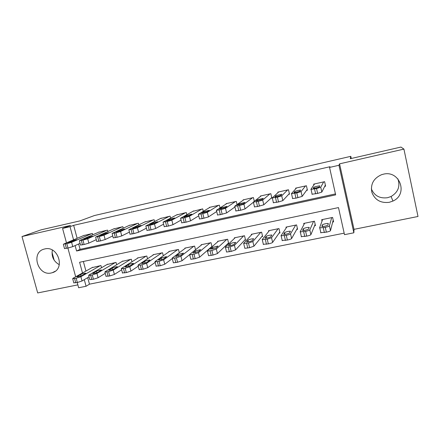 <?xml version="1.0" encoding="UTF-8"?>
<svg xmlns="http://www.w3.org/2000/svg" width="440" height="440" viewBox="0 0 440 440"><rect width="100%" height="100%" fill="white"/><g stroke="black" fill="none" stroke-linecap="round" stroke-linejoin="round"><path stroke-width="0.66" d="M51.343 272.954L52.338 272.69C65.687 269.159 58.135 245.35 44.748 248.958L44.275 249.073C30.52 252.219 37.758 276.425 51.343 272.954M371.333 188.837C374.336 195.767 379.753 198.721 387.591 197.709L391.083 196.499C398.118 192.253 400.389 186.368 397.887 178.844M389.246 202.323L392.948 201.053C408.54 194.304 399.751 169.796 383.251 174.224L381.469 174.73C373.588 178.327 370.381 184.184 371.85 192.302C374.869 199.969 380.666 203.313 389.246 202.323M87.709 277.646L89.463 284.174L86.075 286.264L78.639 287.749L77.226 282.53M351.269 158.482L350.801 156.332L94.468 215.529L79.783 220.935L41.14 229.823L22 236.549L37.692 292.941L77.858 284.867M339.57 163.84L354.013 229.345L418 216.48L403.925 149.105L339.57 163.84L338.959 165.275L353.854 232.799L344.504 234.663L338.486 207.592L79.607 262.268L82.495 272.987M354.013 229.345L353.854 232.799M89.463 284.174L344.168 233.156M350.801 156.332L350.29 158.708L400.95 147.059L403.925 149.105M92.763 234.784L92.417 233.475L83.49 235.615M107.894 231.512L107.525 230.109L98.478 232.282M123.239 228.206L122.843 226.694L113.669 228.905M138.793 224.868L138.369 223.229L129.074 225.478M154.572 221.507L154.115 219.714L144.689 222.013M170.583 218.125L170.088 216.156L160.529 218.499M186.824 214.726L186.28 212.542L176.594 214.935M203.308 211.321L202.708 208.879L192.885 211.327M220.044 207.933L219.368 205.161L209.341 207.399L209.407 207.674M237.039 204.584L236.275 201.394L226.1 203.66L226.177 203.973M254.309 201.316L253.424 197.571L243.106 199.87L243.188 200.228M270.974 198.264L271.849 198.072L270.826 193.688L260.353 196.026L260.453 196.444M288.618 194.365L289.504 194.167L288.486 189.75L277.86 192.121L277.976 192.627M306.52 190.405L307.423 190.207L306.411 185.752L295.625 188.155L295.774 188.793M332.679 222.057L333.591 221.87L332.602 217.437L321.684 219.703L322.009 221.133M314.556 225.792L315.458 225.605L314.457 221.205L303.705 223.438L303.947 224.505M296.703 229.466L297.589 229.279L296.582 224.917L285.984 227.117L286.182 227.964M279.109 233.085L279.978 232.903L278.971 228.575L268.527 230.742L268.686 231.446M261.767 236.654L262.625 236.478L261.613 232.177L251.317 234.316L251.46 234.911M244.673 240.169L245.526 239.993L244.503 235.73L234.355 237.837L234.482 238.359M227.827 243.639L228.668 243.463L227.639 239.234L217.635 241.313L217.745 241.769M211.222 247.055L211.855 246.923M83.364 261.476L85.938 271.057M212.02 246.78L211.013 242.688L201.152 244.734L201.256 245.141M195.536 249.744L194.623 246.092L184.905 248.111L184.993 248.479M179.295 252.747L178.464 249.447L168.878 251.438L168.96 251.774M163.295 255.756L162.531 252.758L153.076 254.722L153.153 255.024M147.521 258.77L146.817 256.02L137.489 257.956L137.561 258.242M131.972 261.773L131.312 259.237L122.188 261.41M116.644 264.764L116.028 262.416L107.019 264.545M101.525 267.729L100.947 265.546L92.054 267.63M75.114 245.581L76.571 250.998L335.659 194.871L329.555 167.426L329.967 166.732L73.651 225.341L77.138 238.321M78.661 243.991L80.102 249.337L335.445 193.919M324.698 186.389L325.611 186.186L324.605 181.693L313.659 184.135L313.852 184.993M66.484 242.864L62.568 228.41L70.604 225.423L22 236.549M62.568 228.41L70.026 226.705L73.568 239.844M73.651 225.341L70.026 226.705M329.555 167.426L338.959 165.275M75.675 276.804L67.892 248.061M84.293 279.653L86.075 286.264M80.102 249.337L76.571 250.998M54.169 260.211L52.014 252.335M59.312 264.71C53.592 261.404 51.277 256.531 52.371 250.085M323.692 181.896L320.738 187.226L316.52 188.529L310.866 189.409L314.567 183.931M311.96 194.249L317.62 193.407L321.827 192.088L325.364 185.064M319.385 186.874C317.796 187.556 315.766 188.045 313.297 188.337L313.781 187.27C315.359 186.604 317.361 186.126 319.781 185.834L319.385 186.874M331.689 217.624L329.417 225.885C329.07 226.331 327.685 226.815 325.27 227.348L319.577 227.898L322.591 219.516M333.19 220.061L330.495 230.687C330.154 231.143 328.774 231.638 326.354 232.166L320.656 232.678M327.976 225.099L328.235 223.46C325.787 223.548 323.796 224.015 322.262 224.862L321.921 226.523C324.423 226.435 326.442 225.962 327.976 225.099M305.509 185.95L301.07 191.576L296.802 192.885L291.357 193.721L296.522 187.957M292.463 198.523L295.961 198.149L302.17 196.394L307.241 189.409M299.954 191.174C298.326 191.862 296.324 192.34 293.948 192.621L294.712 191.499C296.334 190.828 298.309 190.35 300.636 190.075L299.954 191.174M287.601 189.948L281.721 195.855L277.404 197.17L272.162 197.967L278.74 191.923M273.273 202.725L278.52 201.965L282.827 200.629L289.366 193.556M280.83 195.41C279.163 196.097 277.189 196.576 274.906 196.845L275.946 195.663L281.787 194.249L280.83 195.41M269.951 193.881L262.68 200.063L258.313 201.388L253.27 202.142L261.223 195.828M254.386 206.861L257.543 206.558L263.791 204.798L271.733 197.571M262.009 199.579L256.047 200.899L257.466 199.76L263.236 198.358L262.009 199.579M252.56 197.764L243.936 204.21L239.531 205.541L234.68 206.256L243.958 199.678M235.802 210.931L240.658 210.254L245.058 208.901L253.38 202.279M243.48 203.676L237.611 204.98L239.272 203.792L244.97 202.4L243.48 203.676M313.561 221.392L309.815 229.895C309.397 230.351 308 230.841 305.613 231.363L300.13 231.875L304.596 223.251M315.166 224.318L310.899 234.652C310.486 235.12 309.089 235.615 306.708 236.137L301.219 236.61M308.605 229.07L309.144 227.37C306.784 227.458 304.827 227.92 303.254 228.767L302.632 230.489C305.041 230.401 307.027 229.928 308.605 229.07M295.697 225.099L290.521 233.844C290.043 234.306 288.624 234.795 286.27 235.312L280.99 235.791L286.864 226.936M297.358 228.289L291.61 238.557C291.137 239.036 289.724 239.531 287.37 240.048L282.084 240.482M289.536 232.975L290.351 231.226C288.084 231.308 286.149 231.77 284.537 232.612L283.646 234.388C285.962 234.306 287.925 233.838 289.536 232.975M278.096 228.756L271.53 237.727L267.234 239.201L262.152 239.641L269.39 230.56M279.791 232.1L272.63 242.396C272.096 242.886 270.666 243.386 268.339 243.892L263.252 244.299M270.765 236.819L271.849 235.021C269.665 235.098 267.751 235.56 266.112 236.401L264.952 238.227C267.179 238.15 269.115 237.683 270.765 236.819M260.75 232.359L252.841 241.549L248.496 243.029L243.606 243.436L252.17 234.141M262.466 235.802L253.946 246.18L249.612 247.681L244.855 248.32L244.712 248.05M252.291 240.609L253.633 238.755C251.532 238.832 249.64 239.289 247.962 240.13L246.543 242.006C248.688 241.934 250.602 241.466 252.291 240.609M235.422 201.586L225.489 208.285L221.034 209.627L216.376 210.304L226.947 203.472M217.503 214.935L220.336 214.698L226.617 212.938L234.927 206.987M225.242 207.719L219.461 208.995L221.353 207.763L226.99 206.388L225.242 207.719M243.656 235.906L234.443 245.311L230.054 246.796L225.456 247.44L225.352 247.17L235.197 237.666M245.382 239.415L235.554 249.904L231.176 251.411L226.573 252.032L226.463 251.746M234.097 244.338L235.691 242.435C233.668 242.506 231.803 242.963 230.093 243.804L228.415 245.729C230.483 245.657 232.375 245.196 234.097 244.338M218.532 205.348L207.328 212.3L202.835 213.648L198.352 214.286L210.177 207.213M199.485 218.884L202.169 218.674L208.461 216.915L216.706 211.508M207.279 211.695L201.591 212.955L203.709 211.679L209.281 210.309L207.279 211.695M226.804 239.41L216.326 249.013L211.899 250.503L207.449 251.13L207.372 250.844L218.466 241.137M228.542 242.957L217.443 253.572L213.021 255.079L208.571 255.684L208.494 255.382M216.178 248.006L218.031 246.059L212.487 247.423L210.507 249.172L216.178 248.006M201.878 209.066L189.448 216.255L184.91 217.608L180.609 218.213L193.644 210.903M181.715 222.789L186.054 222.2L190.586 220.831L198.743 215.859M189.59 215.606L183.997 216.992L186.323 215.529L191.84 214.17L189.59 215.606M210.188 242.858L198.49 252.659L194.018 254.155L189.712 254.766L189.673 254.463L201.971 244.563M211.937 246.433L199.612 257.18L195.151 258.693L190.839 259.281L190.768 258.99M198.534 251.625L200.629 249.629L195.151 250.982L192.979 253.006L198.534 251.625M185.465 212.724L171.842 220.149L167.266 221.507L163.136 222.073L177.347 214.539M164.214 226.633L168.416 226.061L172.981 224.686L181.038 220.072M172.172 219.466L166.634 220.836L169.202 219.329L174.663 217.976L172.172 219.466M193.809 246.257L180.923 256.256L176.413 257.752L172.238 258.346L172.238 258.027L185.708 247.94M189.558 254.689L182.05 260.733L177.551 262.251L173.377 262.823L173.305 262.548M181.154 255.184L183.491 253.143L178.063 254.496L175.654 256.559L181.154 255.184M169.285 216.337L154.501 223.982L149.886 225.346L145.926 225.88L161.277 218.119M146.971 230.423L151.041 229.862L155.645 228.487L163.592 224.174M155.018 223.262L149.529 224.626L152.334 223.069L157.74 221.727L155.018 223.262M177.661 249.612L163.62 259.793L159.077 261.294L155.029 261.872L155.067 261.541L169.675 251.273M172.293 258.566L164.753 264.237L160.215 265.755L156.101 266.052M164.038 258.693L166.606 256.608L161.232 257.956L158.587 260.062C160.38 260.002 162.195 259.545 164.038 258.693M153.323 219.896L137.418 227.761L131.076 229.504L128.975 229.625L145.431 221.656M129.987 234.157L133.93 233.607L138.572 232.221L146.394 228.173M138.116 227.002L132.677 228.36L135.713 226.754L141.07 225.418L138.116 227.002M161.739 252.918L146.575 263.28L141.999 264.781L138.078 265.348L138.149 265.001L153.857 254.556M155.166 262.411L147.714 267.685L143.143 269.209L139.156 269.5M147.169 262.152L149.969 260.024C148.269 260.084 146.493 260.53 144.645 261.365L141.774 263.516C143.501 263.456 145.305 262.999 147.169 262.152M137.588 223.405L120.593 231.479L115.918 232.854L112.277 233.321L129.805 225.137M113.251 237.831L117.079 237.298L121.748 235.906L129.448 232.089M121.462 230.692L116.072 232.04L119.334 230.384L124.647 229.059L121.462 230.692M146.036 256.179L129.789 266.712L125.175 268.219L121.368 268.769L121.484 268.406L138.264 257.796M138.287 266.151L130.928 271.084L126.324 272.608L122.452 272.899M130.554 265.557L133.573 263.389C131.929 263.445 130.168 263.89 128.299 264.721L125.202 266.915C126.874 266.86 128.656 266.404 130.554 265.557M122.073 226.864L104.022 235.147L99.308 236.522L95.826 236.957L114.395 228.575M96.762 241.456L100.474 240.928L105.182 239.536L112.75 235.917M105.056 234.322L99.71 235.664L103.191 233.965L108.46 232.645L105.056 234.322M130.548 259.397L113.245 270.094L108.597 271.601L104.907 272.14L105.067 271.766L122.881 260.992M121.644 269.803L114.389 274.434L109.753 275.957L106.002 276.249M114.175 268.912L117.42 266.706C115.825 266.761 114.081 267.207 112.184 268.037L108.867 270.27C110.49 270.21 112.261 269.759 114.175 268.912M106.766 230.28L87.692 238.755L82.946 240.136L79.613 240.543L99.193 231.968M80.514 245.025L84.117 244.508L88.853 243.111L96.288 239.674M88.886 237.903L83.584 239.239L87.279 237.49L92.505 236.176L88.886 237.903M91.668 233.646L71.599 242.314L66.825 243.7L63.641 244.073L84.194 235.312M64.499 248.54L68.002 248.039L72.765 246.637L80.064 243.359M72.952 241.428L67.689 242.759L71.594 240.972L76.78 239.663L72.952 241.428M115.269 262.57L96.943 273.427L92.268 274.934L88.688 275.468L88.886 275.077L107.707 264.143M105.232 273.367L98.093 277.728L93.429 279.257L89.782 279.548M98.038 272.223L101.492 269.973C99.951 270.028 98.225 270.474 96.3 271.298L92.774 273.57C94.342 273.515 96.096 273.064 98.038 272.223M100.199 265.7L80.883 276.711L76.175 278.223L72.694 278.74L72.941 278.333L92.736 267.251M89.056 276.853L82.038 280.984L77.336 282.507L73.799 282.805M82.132 275.478L85.795 273.196C84.304 273.251 82.588 273.691 80.647 274.516L76.907 276.826C78.425 276.771 80.168 276.32 82.132 275.478M321.827 192.088L320.738 187.226M317.62 193.407L316.52 188.529M315.634 193.842L314.534 188.964M313.781 187.27L314.006 188.281M329.417 225.885L330.495 230.687M323.29 227.755L324.374 232.562M325.27 227.348L326.354 232.166M322.647 226.545L322.262 224.862M302.17 196.394L301.07 191.576M297.913 197.72L296.802 192.885M295.961 198.149L294.85 193.314M294.712 191.499L294.949 192.522M282.827 200.629L281.721 195.855M278.52 201.965L277.404 197.17M276.595 202.384L275.484 197.593M275.946 195.663L276.183 196.697M263.791 204.798L262.68 200.063M259.435 206.14L258.313 201.388M257.543 206.558L256.421 201.806M257.466 199.76L257.714 200.794M245.058 208.901L243.936 204.21M240.658 210.254L239.531 205.541M238.794 210.661L237.666 205.953M239.272 203.792L239.52 204.831M309.815 229.895L310.899 234.652M303.666 231.759L304.755 236.533M305.613 231.363L306.708 236.137M303.65 230.483L303.254 228.767M290.521 233.844L291.61 238.557M284.35 235.703L285.456 240.433M286.27 235.312L287.37 240.048M284.944 234.344L284.537 232.612M271.53 237.727L272.63 242.396M265.348 239.586L266.453 244.277M267.234 239.201L268.339 243.892M266.519 238.139L266.112 236.401M252.841 241.549L253.946 246.18M246.642 243.408L247.753 248.056M248.496 243.029L249.612 247.681M248.38 241.868L247.962 240.13M226.617 212.938L225.489 208.285M222.167 214.297L221.034 209.627M220.336 214.698L219.203 210.029M221.353 207.763L221.606 208.797M234.443 245.311L235.554 249.904M228.228 247.17L229.345 251.779M230.054 246.796L231.176 251.411M230.511 245.531L230.093 243.804M208.461 216.915L207.328 212.3M203.973 218.279L202.835 213.648M202.169 218.674L201.031 214.044M203.709 211.679L203.957 212.702M216.326 249.013L217.443 253.572M210.095 250.872L211.222 255.442M211.899 250.503L213.021 255.079M212.911 249.134L212.487 247.423M190.586 220.831L189.448 216.255M186.054 222.2L184.91 217.608M184.278 222.591L183.134 217.998M186.323 215.529L186.577 216.541M198.49 252.659L199.612 257.18M192.247 254.518L193.375 259.05M194.018 254.155L195.151 258.693M195.569 252.676L195.151 250.982M172.981 224.686L171.842 220.149M168.416 226.061L167.266 221.507M166.666 226.446L165.517 221.892M169.202 219.329L169.455 220.325M180.923 256.256L182.05 260.733M174.669 258.11L175.802 262.603M176.413 257.752L177.551 262.251M178.486 256.163L178.063 254.496M155.645 228.487L154.501 223.982M151.041 229.862L149.886 225.346M149.32 230.241L148.165 225.726M152.334 223.069L152.581 224.043M163.62 259.793L164.753 264.237M157.355 261.641L158.494 266.101M159.077 261.294L160.215 265.755M158.68 260.079L158.614 259.804M161.651 259.589L161.232 257.956M138.572 232.221L137.418 227.761M133.93 233.607L132.776 229.125M132.237 233.981L131.076 229.504M135.713 226.754L135.96 227.711M146.575 263.28L147.714 267.685M140.305 265.128L141.449 269.55M141.999 264.781L143.143 269.209M141.9 263.533L141.823 263.247M145.057 262.966L144.645 261.365M121.748 235.906L120.593 231.479M117.079 237.298L115.918 232.854M115.407 237.661L114.246 233.222M119.334 230.384L119.576 231.319M129.789 266.712L130.928 271.084M123.503 268.56L124.652 272.943M125.175 268.219L126.324 272.608M125.367 266.937L125.285 266.635M128.706 266.288L128.299 264.721M105.182 239.536L104.022 235.147M100.474 240.928L99.308 236.522M98.83 241.291L97.663 236.885M103.191 233.965L103.428 234.872M113.245 270.094L114.389 274.434M106.953 271.937L108.108 276.287M108.597 271.601L109.753 275.957M109.071 270.292L108.988 269.978M112.585 269.555L112.184 268.037M88.853 243.111L87.692 238.755M84.117 244.508L82.946 240.136M82.495 244.865L81.323 240.493M87.279 237.49L87.511 238.376M72.765 246.637L71.599 242.314M68.002 248.039L66.825 243.7M66.402 248.386L65.23 244.052M71.594 240.972L71.825 241.824M96.943 273.427L98.093 277.728M90.651 275.27L91.806 279.587M92.268 274.934L93.429 279.257M93.011 273.592L92.922 273.268M96.696 272.778L96.3 271.298M80.883 276.711L82.038 280.984M74.58 278.548L75.741 282.832M76.175 278.223L77.336 282.507M77.182 276.848L77.088 276.513M81.032 275.946L80.647 274.516M52.338 272.69L55.154 271.271M392.948 201.053L391.083 196.499M312.169 194.359L311.075 189.508M319.809 228.096L320.892 232.881M328.328 223.878L328.235 223.46M292.65 198.644L291.55 193.831M273.444 202.857L272.327 198.088M254.529 207.009L253.413 202.279M235.912 211.09L234.79 206.404M300.339 232.089L301.428 236.836M309.221 227.711L309.144 227.37M281.177 236.016L282.277 240.724M290.416 231.523L290.351 231.226M262.312 239.882L263.417 244.552M243.744 243.694L244.855 248.32M217.586 215.111L216.453 210.463M225.456 247.44L226.573 252.032M199.535 219.071L198.396 214.462M207.449 251.13L208.571 255.684M181.764 222.965L180.62 218.394M189.712 254.766L190.839 259.281M164.257 226.804L163.108 222.272M172.238 258.346L173.377 262.823M147.01 230.588L145.86 226.089M155.029 261.872L156.167 266.315M130.026 234.311L128.865 229.851M138.078 265.348L139.222 269.753M113.289 237.98L112.129 233.558M121.368 268.769L122.518 273.141M96.8 241.599L95.634 237.204M104.907 272.14L106.062 276.48M80.547 245.157L79.382 240.801M64.532 248.672L63.36 244.349M88.688 275.468L89.843 279.769M72.694 278.74L73.854 283.008"/></g></svg>
